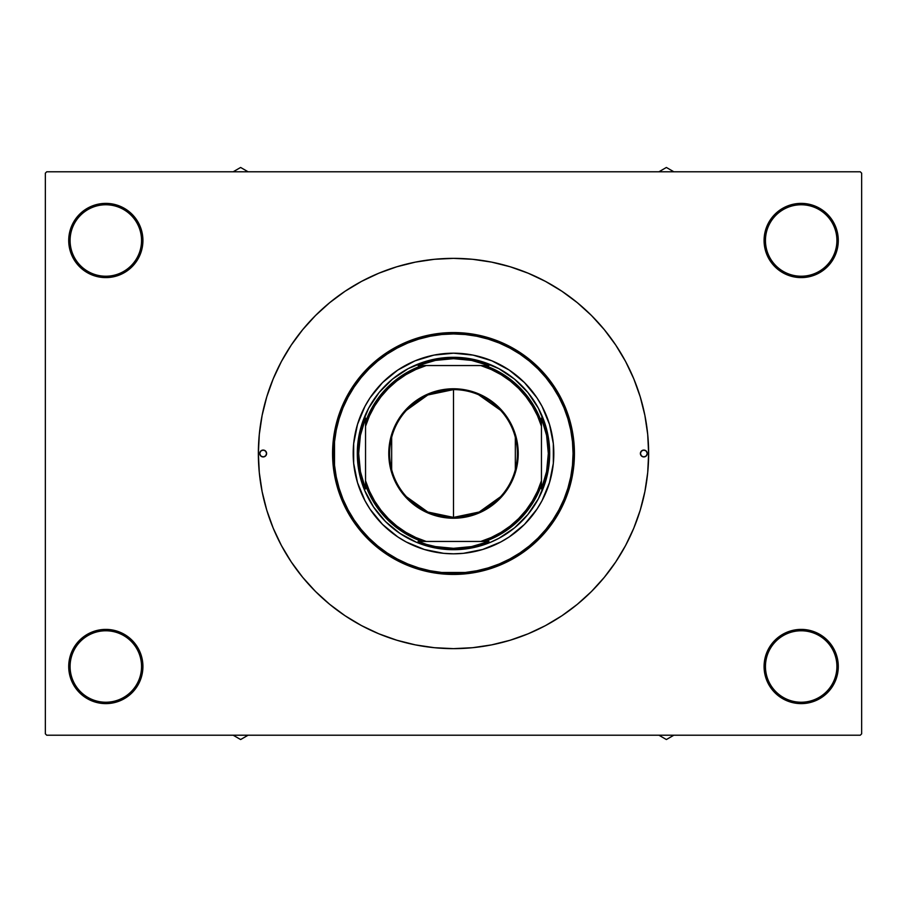 <?xml version="1.0" encoding="UTF-8"?>
<svg xmlns="http://www.w3.org/2000/svg" width="907" height="907" viewBox="0 0 907 907"><rect width="100%" height="100%" fill="white"/><g stroke="black" fill="none" stroke-linecap="round" stroke-linejoin="round"><path stroke-width="1.36" d="M836.912 666.509A35.736 35.736 0 0 0 801.187 630.773A35.736 35.736 0 0 0 765.451 666.509L764.079 666.509A37.108 37.108 0 0 1 801.187 629.401A37.108 37.108 0 0 1 838.283 666.509L836.912 666.509A35.736 35.736 0 0 1 801.187 702.233A35.736 35.736 0 0 1 765.451 666.509A35.736 35.736 0 0 1 801.187 630.773A35.736 35.736 0 0 1 836.912 666.509L838.283 666.509L837.58 659.264L835.46 652.303L832.036 645.897L827.422 640.274L821.799 635.66L815.382 632.224L808.42 630.116L801.187 629.401L793.942 630.116L786.981 632.224L780.564 635.66L774.941 640.274L770.326 645.897L766.903 652.303L764.794 659.264L764.079 666.509L764.794 673.742L766.903 680.703L770.326 687.121L774.941 692.744L780.564 697.358L786.981 700.782L793.942 702.902L801.187 703.617L808.42 702.902L815.382 700.782L821.799 697.358L827.422 692.744L832.036 687.121L835.46 680.703L837.58 673.742L838.283 666.509A37.108 37.108 0 0 1 801.187 703.617A37.108 37.108 0 0 1 764.079 666.509L765.451 666.509A35.736 35.736 0 0 0 801.187 702.233A35.736 35.736 0 0 0 836.912 666.509M141.549 666.509A35.736 35.736 0 0 0 105.813 630.773A35.736 35.736 0 0 0 70.088 666.509L68.717 666.509A37.108 37.108 0 0 1 105.813 629.401A37.108 37.108 0 0 1 142.921 666.509L141.549 666.509A35.736 35.736 0 0 1 105.813 702.233A35.736 35.736 0 0 1 70.088 666.509A35.736 35.736 0 0 1 105.813 630.773A35.736 35.736 0 0 1 141.549 666.509L142.921 666.509L142.206 659.264L140.097 652.303L136.674 645.897L132.059 640.274L126.436 635.66L120.019 632.224L113.058 630.116L105.813 629.401L98.58 630.116L91.618 632.224L85.201 635.66L79.578 640.274L74.964 645.897L71.54 652.303L69.42 659.264L68.717 666.509L69.42 673.742L71.54 680.703L74.964 687.121L79.578 692.744L85.201 697.358L91.618 700.782L98.58 702.902L105.813 703.617L113.058 702.902L120.019 700.782L126.436 697.358L132.059 692.744L136.674 687.121L140.097 680.703L142.206 673.742L142.921 666.509A37.108 37.108 0 0 1 105.813 703.617A37.108 37.108 0 0 1 68.717 666.509L70.088 666.509A35.736 35.736 0 0 0 105.813 702.233A35.736 35.736 0 0 0 141.549 666.509M141.549 240.491A35.736 35.736 0 0 0 105.813 204.767A35.736 35.736 0 0 0 70.088 240.491L68.717 240.491A37.108 37.108 0 0 1 105.813 203.383A37.108 37.108 0 0 1 142.921 240.491L141.549 240.491A35.736 35.736 0 0 1 105.813 276.227A35.736 35.736 0 0 1 70.088 240.491A35.736 35.736 0 0 1 105.813 204.767A35.736 35.736 0 0 1 141.549 240.491L142.921 240.491L142.206 233.258L140.097 226.297L136.674 219.879L132.059 214.256L126.436 209.642L120.019 206.218L113.058 204.098L105.813 203.383L98.58 204.098L91.618 206.218L85.201 209.642L79.578 214.256L74.964 219.879L71.54 226.297L69.42 233.258L68.717 240.491L69.42 247.736L71.54 254.697L74.964 261.103L79.578 266.726L85.201 271.34L91.618 274.776L98.58 276.884L105.813 277.599L113.058 276.884L120.019 274.776L126.436 271.34L132.059 266.726L136.674 261.103L140.097 254.697L142.206 247.736L142.921 240.491A37.108 37.108 0 0 1 105.813 277.599A37.108 37.108 0 0 1 68.717 240.491L70.088 240.491A35.736 35.736 0 0 0 105.813 276.227A35.736 35.736 0 0 0 141.549 240.491M836.912 240.491A35.736 35.736 0 0 0 801.187 204.767A35.736 35.736 0 0 0 765.451 240.491L764.079 240.491A37.108 37.108 0 0 1 801.187 203.383A37.108 37.108 0 0 1 838.283 240.491L836.912 240.491A35.736 35.736 0 0 1 801.187 276.227A35.736 35.736 0 0 1 765.451 240.491A35.736 35.736 0 0 1 801.187 204.767A35.736 35.736 0 0 1 836.912 240.491L838.283 240.491L837.58 233.258L835.46 226.297L832.036 219.879L827.422 214.256L821.799 209.642L815.382 206.218L808.42 204.098L801.187 203.383L793.942 204.098L786.981 206.218L780.564 209.642L774.941 214.256L770.326 219.879L766.903 226.297L764.794 233.258L764.079 240.491L764.794 247.736L766.903 254.697L770.326 261.103L774.941 266.726L780.564 271.34L786.981 274.776L793.942 276.884L801.187 277.599L808.42 276.884L815.382 274.776L821.799 271.34L827.422 266.726L832.036 261.103L835.46 254.697L837.58 247.736L838.283 240.491A37.108 37.108 0 0 1 801.187 277.599A37.108 37.108 0 0 1 764.079 240.491L765.451 240.491A35.736 35.736 0 0 0 801.187 276.227A35.736 35.736 0 0 0 836.912 240.491M860.278 735.214L46.722 735.214L45.35 733.842L45.35 173.158L46.722 171.786L860.278 171.786L46.722 171.786L45.35 173.158L45.35 733.842L46.722 735.214L860.278 735.214L861.65 733.842L861.65 173.158L861.65 733.842L860.278 735.214M398.139 640.625L399.431 641M860.278 171.786L861.65 173.158L860.278 171.786M329.706 604.345L345.079 615.751L361.508 625.603L378.82 633.789L396.858 640.24L415.429 644.888L434.374 647.7L453.5 648.641L472.626 647.7L491.571 644.888L510.142 640.24L528.18 633.789L545.492 625.603L561.921 615.751L577.294 604.345L591.489 591.489L604.345 577.294L615.751 561.921L625.603 545.492L633.789 528.18L640.24 510.142L644.888 491.571L647.7 472.626L648.641 453.5A195.141 195.141 0 0 1 453.5 648.641A195.141 195.141 0 0 1 258.359 453.5A195.141 195.141 0 0 1 453.5 258.359A195.141 195.141 0 0 1 648.641 453.5L647.7 434.374L644.888 415.429L640.24 396.858L633.789 378.82L625.603 361.508L615.751 345.079L604.345 329.706L591.489 315.511L577.294 302.655L561.921 291.249L545.492 281.397L528.18 273.211L510.142 266.76L491.571 262.112L472.626 259.3L453.5 258.359L434.374 259.3L415.429 262.112L396.858 266.76L378.82 273.211L361.508 281.397L345.079 291.249L329.706 302.655L315.511 315.511L302.655 329.706L291.249 345.079L281.397 361.508L273.211 378.82L266.76 396.858L262.112 415.429L259.3 434.374L258.359 453.5L259.3 472.626L262.112 491.571L266.76 510.142L273.211 528.18L281.397 545.492L291.249 561.921L302.655 577.294L315.511 591.489L329.706 604.345L345.079 615.751M835.46 254.697L837.58 247.736M71.54 226.297L69.42 233.258M71.54 652.303L69.42 659.264M835.46 680.703L837.58 673.742M266.601 453.5A3.435 3.435 0 0 1 263.166 456.935A3.435 3.435 0 0 1 259.731 453.5L260.74 451.074L263.166 450.065L265.592 451.074L266.601 453.5L265.592 455.926L263.166 456.935L260.74 455.926L259.731 453.5A3.435 3.435 0 0 1 263.166 450.065A3.435 3.435 0 0 1 266.601 453.5L265.592 451.074L263.166 450.065L260.74 451.074L259.731 453.5L260.74 455.926L263.166 456.935L265.592 455.926L266.601 453.5M647.269 453.5A3.435 3.435 0 0 1 643.834 456.935A3.435 3.435 0 0 1 640.399 453.5L641.408 451.074L643.834 450.065L646.26 451.074L647.269 453.5L646.26 455.926L643.834 456.935L641.408 455.926L640.399 453.5A3.435 3.435 0 0 1 643.834 450.065A3.435 3.435 0 0 1 647.269 453.5L646.26 451.074L643.834 450.065L641.408 451.074L640.399 453.5L641.408 455.926L643.834 456.935L646.26 455.926L647.269 453.5M531.083 517.103A100.314 100.314 0 0 0 553.814 453.5A100.314 100.314 0 0 1 453.5 553.814A100.314 100.314 0 0 1 353.186 453.5A100.314 100.314 0 0 0 375.917 517.103M375.986 517.183A100.314 100.314 0 0 0 382.527 524.405M382.595 524.473A100.314 100.314 0 0 0 389.817 531.014M389.897 531.083A100.314 100.314 0 0 0 424.374 549.495L406.211 541.978L397.765 536.91L382.561 524.439L370.09 509.235L365.022 500.789L357.505 482.626L353.662 463.33L353.662 443.67L357.505 424.374L365.022 406.211L370.09 397.765L382.561 382.561L397.765 370.09L415.111 360.816L433.931 355.113L453.5 353.186L473.069 355.113L491.889 360.816L509.235 370.09L524.439 382.561L536.91 397.765L541.978 406.211L549.495 424.374L553.338 443.67L553.338 463.33L549.495 482.626L541.978 500.789L536.91 509.235L524.439 524.439L509.235 536.91L500.789 541.978L482.626 549.495A100.314 100.314 0 0 0 517.103 531.083M517.183 531.014A100.314 100.314 0 0 0 524.405 524.473M524.473 524.405A100.314 100.314 0 0 0 531.014 517.183M332.563 453.5L333.946 453.5A119.554 119.554 0 0 1 453.5 333.946A119.554 119.554 0 0 1 573.054 453.5L574.437 453.5A120.937 120.937 0 0 0 453.5 332.563A120.937 120.937 0 0 0 332.563 453.5A120.937 120.937 0 0 1 453.5 332.563A120.937 120.937 0 0 1 574.437 453.5L573.848 465.359L572.113 477.093L569.222 488.601L565.231 499.78L560.152 510.505L554.052 520.686L546.978 530.221L539.007 539.007L530.221 546.978L520.686 554.052L510.505 560.152L499.78 565.231L488.601 569.222L477.093 572.113L465.359 573.848L453.5 574.437L441.641 573.848L429.907 572.113L418.399 569.222L407.22 565.231L396.495 560.152L386.314 554.052L376.779 546.978L367.993 539.007L360.022 530.221L352.948 520.686L346.848 510.505L341.769 499.78L337.778 488.601L334.887 477.093L333.152 465.359L332.563 453.5L333.152 441.641L334.887 429.907L337.778 418.399L341.769 407.22L346.848 396.495L352.948 386.314L360.022 376.779L367.993 367.993L376.779 360.022L386.314 352.948L396.495 346.848L407.22 341.769L418.399 337.778L429.907 334.887L441.641 333.152L453.5 332.563L465.359 333.152L477.093 334.887L488.601 337.778L499.78 341.769L510.505 346.848L520.686 352.948L530.221 360.022L539.007 367.993L546.978 376.779L554.052 386.314L560.152 396.495L565.231 407.22L569.222 418.399L572.113 429.907L573.848 441.641L574.437 453.5A120.937 120.937 0 0 1 453.5 574.437A120.937 120.937 0 0 1 332.563 453.5A120.937 120.937 0 0 0 453.5 574.437A120.937 120.937 0 0 0 574.437 453.5L573.054 453.5L572.487 441.777L570.764 430.179L567.907 418.796L563.961 407.742L558.939 397.141L552.907 387.074L545.923 377.652L538.044 368.956L529.348 361.077L519.926 354.093L509.859 348.061L499.258 343.039L488.204 339.093L476.821 336.236L465.223 334.513L453.5 333.946L441.777 334.513L430.179 336.236L418.796 339.093L407.742 343.039L397.141 348.061L387.074 354.093L377.652 361.077L368.956 368.956L361.077 377.652L354.093 387.074L348.061 397.141L343.039 407.742L339.093 418.796L336.236 430.179L334.513 441.777L334.513 465.223L336.236 476.821L339.093 488.204L343.039 499.258L348.061 509.859L354.093 519.926L361.077 529.348L368.956 538.044L377.652 545.923L387.074 552.907L397.141 558.939L407.742 563.961L418.796 567.907L430.179 570.764L441.777 572.487L465.223 572.487L476.821 570.764L488.204 567.907L499.258 563.961L509.859 558.939L519.926 552.907L529.348 545.923L538.044 538.044L545.923 529.348L552.907 519.926L558.939 509.859L563.961 499.258L567.907 488.204L570.764 476.821L572.487 465.223L573.054 453.5A119.554 119.554 0 0 1 453.5 573.054A119.554 119.554 0 0 1 333.946 453.5L332.563 453.5M577.294 302.655L561.921 291.249M357.766 444.067L361.451 425.576L368.661 408.15L379.137 392.47L392.47 379.137L408.15 368.661L425.576 361.451L444.067 357.766L462.933 357.766L481.424 361.451L498.85 368.661L514.53 379.137L527.863 392.47L538.339 408.15L545.549 425.576L549.234 444.067L549.234 462.933L545.549 481.424L538.339 498.85L527.863 514.53L514.53 527.863L498.85 538.339L490.313 542.375L472.264 547.851L453.5 549.699L434.736 547.851L416.687 542.375L400.055 533.486L385.475 521.525L373.514 506.945L364.625 490.313L359.149 472.264L357.301 453.5L359.149 434.736M482.626 549.495L463.33 553.338L453.5 553.814L443.67 553.338L424.374 549.495M549.234 462.933L547.851 472.264M533.486 506.945L527.863 514.53M444.067 549.234L434.736 547.851M400.055 533.486L392.47 527.863M373.514 400.055L379.137 392.47M462.933 357.766L472.264 359.149M506.945 373.514L514.53 379.137M375.917 389.897A100.314 100.314 0 0 0 353.186 453.5A100.314 100.314 0 0 1 453.5 353.186A100.314 100.314 0 0 1 553.814 453.5A100.314 100.314 0 0 0 531.083 389.897M531.014 389.817A100.314 100.314 0 0 0 524.473 382.595M524.405 382.527A100.314 100.314 0 0 0 517.183 375.986M517.103 375.917A100.314 100.314 0 0 0 482.626 357.505M424.374 357.505A100.314 100.314 0 0 0 389.897 375.917M389.817 375.986A100.314 100.314 0 0 0 382.595 382.527M382.527 382.595A100.314 100.314 0 0 0 375.986 389.817M658.901 735.214L666.373 739.534L673.844 735.214L666.373 739.534L658.901 735.214M665.205 735.214A68.864 68.864 0 0 0 667.541 735.214L665.205 735.214M500.539 496.753L479.191 512.013L453.5 517.398A63.898 63.898 0 0 0 517.398 453.5A63.898 63.898 0 0 0 453.5 389.602L453.5 388.774A64.726 64.726 0 0 1 518.226 453.5A64.726 64.726 0 0 1 453.5 518.226L453.5 389.602A63.898 63.898 0 0 1 517.398 453.5A63.898 63.898 0 0 1 453.5 517.398L427.809 512.013L406.461 496.753M478.556 394.715L500.539 410.247M515.335 437.367L515.335 469.633M421.925 365.544L418.059 365.544A94.827 94.827 0 0 1 453.5 358.673L453.5 357.301A96.199 96.199 0 0 0 357.301 453.5A96.199 96.199 0 0 0 453.5 549.699L453.5 548.327A94.827 94.827 0 0 1 418.059 541.456L488.941 541.456A94.827 94.827 0 0 1 453.5 548.327L471.549 546.592L488.941 541.456L485.075 541.456A93.444 93.444 0 0 0 541.456 485.075L541.456 418.059A94.827 94.827 0 0 1 541.456 488.941L546.592 471.549L548.327 453.5L546.592 435.451L541.456 418.059L541.456 421.925A93.444 93.444 0 0 0 485.075 365.544L418.059 365.544L435.451 360.408L453.5 358.673A94.827 94.827 0 0 1 488.941 365.544L471.549 360.408L453.5 358.673L453.5 357.301A96.199 96.199 0 0 1 549.699 453.5A96.199 96.199 0 0 1 453.5 549.699A96.199 96.199 0 0 1 357.301 453.5A96.199 96.199 0 0 1 453.5 357.301A96.199 96.199 0 0 1 549.699 453.5A96.199 96.199 0 0 1 453.5 549.699L453.5 548.327L435.451 546.592L426.63 544.438L418.059 541.456L421.925 541.456A93.444 93.444 0 0 1 365.544 485.075L365.544 488.941A94.827 94.827 0 0 1 365.544 418.059L365.544 488.941L360.408 471.549L358.673 453.5L360.408 435.451L365.544 418.059L365.544 421.925A93.444 93.444 0 0 1 421.925 365.544A93.444 93.444 0 0 0 365.544 421.925L365.544 480.744L369.489 491.186L374.659 501.072L380.997 510.256L388.389 518.611L396.744 526.003L405.928 532.341L415.814 537.511L426.256 541.456L480.744 541.456L491.186 537.511L501.072 532.341L510.256 526.003L518.611 518.611L526.003 510.256L532.341 501.072L537.511 491.186L541.456 480.744L541.456 426.256L537.511 415.814L532.341 405.928L526.003 396.744L518.611 388.389L510.256 380.997L501.072 374.659L491.186 369.489L480.744 365.544L426.256 365.544L415.814 369.489L405.928 374.659L396.744 380.997L388.389 388.389L380.997 396.744L374.659 405.928L369.489 415.814L365.544 426.256A92.072 92.072 0 0 1 426.256 365.544L421.925 365.544M498.85 368.661L501.469 370.113M537.318 406.291L538.339 408.15M538.339 498.85L536.887 501.469M500.709 537.318L498.85 538.339M408.15 538.339L405.531 536.887M369.682 500.709L368.661 498.85M368.661 408.15L370.113 405.531M406.291 369.682L408.15 368.661M541.456 488.941L541.456 485.075A93.444 93.444 0 0 1 485.075 541.456L480.744 541.456A92.072 92.072 0 0 0 541.456 480.744L541.456 488.941M488.941 365.544L485.075 365.544A93.444 93.444 0 0 1 541.456 421.925L541.456 426.256A92.072 92.072 0 0 0 480.744 365.544L488.941 365.544M453.5 388.774L466.13 390.021L478.272 393.695L489.463 399.681L499.269 407.731L507.319 417.537L513.305 428.728L516.979 440.87L518.226 453.5L517.92 459.849L515.437 472.286L510.584 484.009L507.319 489.463L499.269 499.269L489.463 507.319L478.272 513.305L472.286 515.437L459.849 517.92L447.151 517.92L434.714 515.437L428.728 513.305L417.537 507.319L407.731 499.269L403.468 494.564L399.681 489.463L393.695 478.272L390.021 466.13L389.08 459.849L389.08 447.151L391.563 434.714L393.695 428.728L399.681 417.537L407.731 407.731L417.537 399.681L428.728 393.695L440.87 390.021L453.5 388.774L453.5 517.398A63.898 63.898 0 0 1 389.602 453.5A63.898 63.898 0 0 1 453.5 389.602A63.898 63.898 0 0 0 389.602 453.5A63.898 63.898 0 0 0 453.5 517.398L453.5 518.226A64.726 64.726 0 0 1 388.774 453.5A64.726 64.726 0 0 1 453.5 388.774M391.665 469.633L391.665 437.367M406.461 410.247L427.809 394.987L453.5 389.602M365.544 485.075A93.444 93.444 0 0 0 421.925 541.456L426.256 541.456A92.072 92.072 0 0 1 365.544 480.744L365.544 485.075M240.627 735.226A68.864 68.864 0 0 0 241.795 735.214A68.864 68.864 0 0 1 240.627 735.226L240.627 735.214A68.864 68.864 0 0 1 239.459 735.214A68.864 68.864 0 0 0 240.627 735.226M233.156 735.214L240.627 739.534L248.099 735.214L240.627 739.534L233.156 735.214M666.373 171.774A68.864 68.864 0 0 0 665.205 171.786A68.864 68.864 0 0 1 666.373 171.774L666.373 171.786A68.864 68.864 0 0 1 667.541 171.786A68.864 68.864 0 0 0 666.373 171.774M673.844 171.786L666.373 167.466L658.901 171.786L666.373 167.466L673.844 171.786M248.099 171.786L240.627 167.466L233.156 171.786L240.627 167.466L248.099 171.786M241.795 171.786A68.864 68.864 0 0 0 239.459 171.786L241.795 171.786"/></g></svg>
